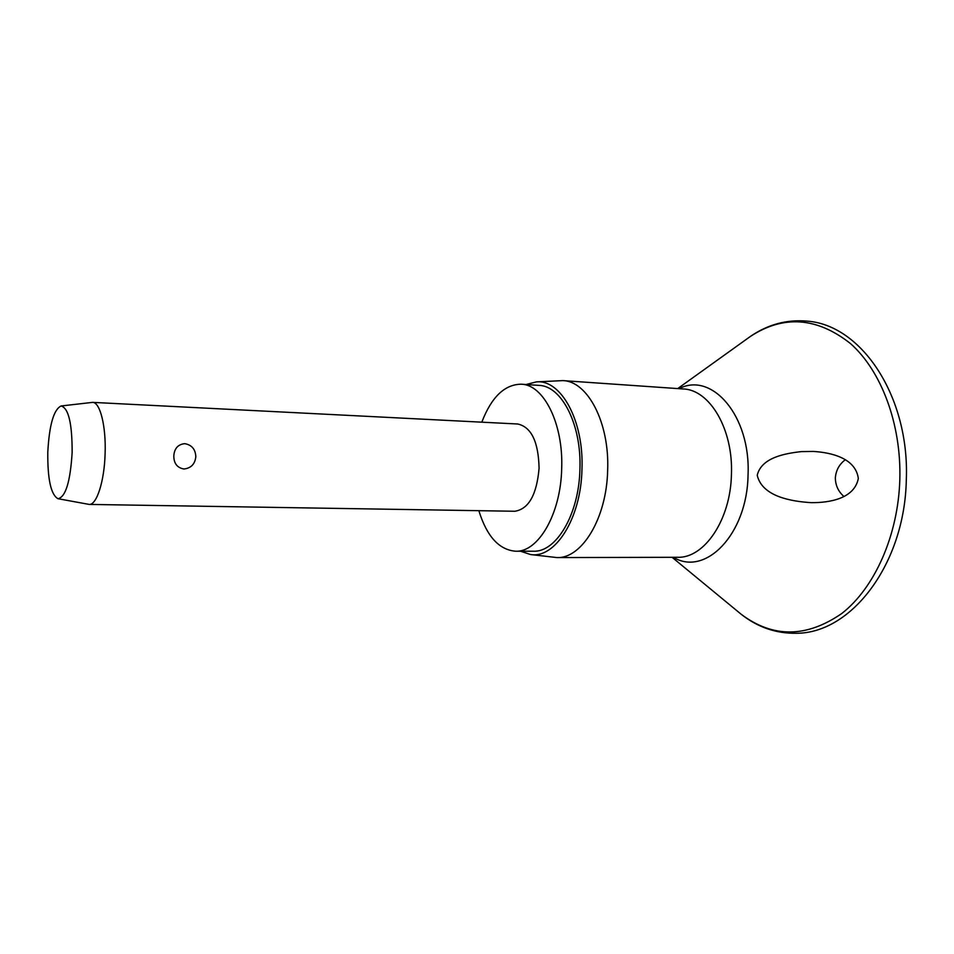 <?xml version="1.0" encoding="UTF-8"?>
<svg xmlns="http://www.w3.org/2000/svg" width="954" height="954" viewBox="0 0 954 954"><rect width="100%" height="100%" fill="white"/><g stroke="black" fill="none" stroke-linecap="round" stroke-linejoin="round"><path stroke-width="1.43" d="M845.244 459.78C839.246 464.324 835.942 470.37 835.346 477.93C835.477 485.407 838.327 491.584 843.896 496.45M858.326 478.479C854.367 498.775 829.372 502.818 811.258 502.663C791.689 501.446 762.234 496.736 757.226 475.307C761.375 457.562 784.975 453.424 801.384 451.612L813.273 451.433C831.232 452.482 855.666 458.123 858.326 478.479M526.071 384.522L536.351 381.886L562.824 380.61C587.592 381.063 609.654 422.622 607.65 470.322C606.684 518.32 581.785 558.805 556.897 557.577L530.567 554.536L520.49 551.221M536.351 381.886C560.988 379.239 584.039 420.726 581.964 469.463C580.998 518.511 555.121 558.865 530.567 554.536M481.806 422.181C491.465 397.079 504.606 384.414 521.218 384.2C543.661 384.51 563.552 423.779 561.679 468.796C560.737 514.111 538.175 552.426 515.625 551.221C499.073 549.886 486.802 536.375 478.848 510.688M521.218 384.2L538.915 385.38C561.632 385.726 581.773 424.721 579.913 469.416C578.983 514.385 556.194 552.426 533.369 551.221L515.625 551.221M61.104 405.975L92.586 402.373C100.051 402.075 106.156 426.152 105.107 453.663C104.38 481.329 96.64 505.226 89.175 504.416L58.003 498.715C50.932 494.78 47.521 479.254 47.795 452.136C49.298 424.876 53.746 409.493 61.104 405.975C68.545 408.038 72.218 423.576 72.134 452.578C70.322 481.734 65.611 497.106 58.003 498.715M92.586 402.373L517.772 424.005C531.354 427.07 538.45 441.809 539.082 468.223C536.768 494.721 528.695 509.066 514.85 511.261L89.175 504.416M195.82 456.704C194.986 464.121 191.015 468.211 183.919 468.998C177.229 467.818 173.855 463.477 173.807 455.964C174.343 448.487 177.981 444.385 184.73 443.658C191.766 444.91 195.463 449.251 195.82 456.704M746.422 339.278L750.488 336.368C783.592 314.784 816.91 317.169 850.431 343.523C881.269 370.701 901.494 424.077 899.825 479.779C898.096 535.731 874.448 588.129 841.786 613.494C806.464 637.856 772.931 638.119 741.186 614.269L737.323 611.085M679.081 388.672C711.887 371.333 750.858 415.884 748.043 475.02C747.221 534.502 705.161 576.92 673.429 557.303M562.824 380.61L683.159 388.958C709.693 389.614 733.364 429.24 731.432 474.484C730.573 520.013 704.195 558.436 677.531 557.291L556.897 557.577M672.081 557.303L741.186 614.269C757.738 627.303 776.174 633.635 796.495 633.265C851.827 633.301 904.774 563.42 906.3 480.005C909.806 397.15 861.832 324.789 806.941 321.116C786.692 319.387 767.875 324.467 750.488 336.368L677.722 388.588"/></g></svg>
